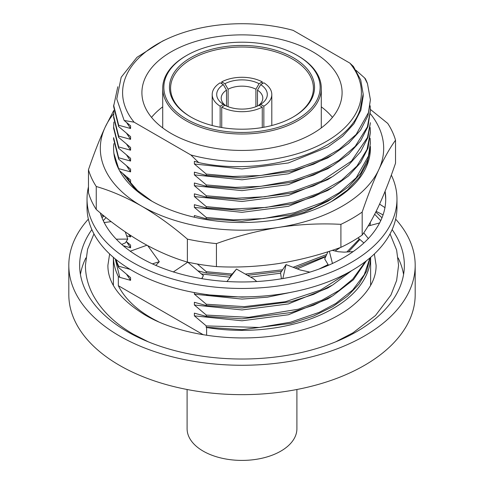 <?xml version="1.0" encoding="UTF-8"?>
<svg xmlns="http://www.w3.org/2000/svg" width="484" height="484" viewBox="0 0 484 484"><rect width="100%" height="100%" fill="white"/><g stroke="black" fill="none" stroke-linecap="round" stroke-linejoin="round"><path stroke-width="0.73" d="M88.469 186.824A154.971 89.467 0 0 0 87.029 198.991A154.971 89.467 0 0 0 132.422 262.255A154.971 89.467 0 0 0 301.302 281.652A154.971 89.467 0 0 0 396.971 198.991A154.971 89.467 0 0 0 391.326 175.069M87.029 198.991L87.029 207.442A154.971 89.467 0 0 0 132.422 270.707A154.971 89.467 0 0 0 301.302 290.097A154.971 89.467 0 0 0 396.971 207.442L396.971 198.991M309.887 272.129L300.11 269.957L286.05 264.615L282.807 278.639L283.6 278.421A143.724 82.976 0 0 0 332.46 263.471L333.077 263.181A143.724 82.976 0 0 0 368.312 238.576L368.693 238.17A143.724 82.976 0 0 0 384.937 207.66L385.016 207.2A143.724 82.976 0 0 0 385.724 198.991A143.724 82.976 0 0 0 385.101 191.283M256.774 281.531L253.441 278.73L236.494 269.043L226.911 281.591L227.789 281.561A143.724 82.976 0 0 0 282.825 278.554M201.695 278.639L203.437 275.62L187.774 262.183L173.314 271.972L174.137 272.141A143.724 82.976 0 0 0 226.966 281.513M146.906 245.225L130.172 251.238L130.819 251.577A143.724 82.976 0 0 0 173.399 271.911M111.187 221.636L104.054 222.555L104.429 223.009A143.724 82.976 0 0 0 130.287 251.196M100.315 212.906A143.724 82.976 0 0 0 104.181 222.537M385.724 199.178L385.131 191.846M368.118 226.034L379.601 222.955M358.021 237.85L363.883 242.962M363.75 232.804L368.397 238.648M376.147 211.357L383.068 214.872M379.583 204.115L385.064 207.703M101.301 215.918L103.685 215.683M121.75 244.438L125.483 242.829L127.752 239.072L116.275 239.199M127.752 239.072L125.277 231.921M155.842 265.407L159.303 261.693L152.381 263.865M159.303 261.693L147.747 245.678M236.494 269.043L230.559 275.959L230.166 277.326M286.05 264.615L280.563 272.849L281.422 278.79M327.928 251.728L324.697 258.922L328.485 265.268M353.139 251.601L344.118 252.152L338.177 251.722L332.187 250.337M329.332 251.275L332.49 263.556M296.904 389.499L296.904 428.715A54.904 31.696 180 0 1 263.012 457.997A54.904 31.696 180 0 1 203.177 451.124A54.904 31.696 180 0 1 187.096 428.715L187.096 389.499M312.773 51.794A100.091 57.784 0 0 0 203.697 39.271A100.091 57.784 0 0 0 141.909 92.656A100.091 57.784 0 0 0 171.227 133.517A100.091 57.784 0 0 0 280.303 146.041A100.091 57.784 0 0 0 342.091 92.656A100.091 57.784 0 0 0 312.773 51.794M162.715 106.825A100.091 57.784 0 0 0 151.534 117.376M298.059 55.878A79.285 45.774 180 0 1 298.065 55.884A79.285 45.774 180 0 1 321.285 88.245A79.285 45.774 180 0 1 272.341 130.535A79.285 45.774 180 0 1 185.941 120.613A79.285 45.774 180 0 1 162.715 88.245A79.285 45.774 180 0 1 185.935 55.884L186.733 55.424A78.16 45.127 0 0 0 186.733 119.239A78.16 45.127 0 0 0 297.267 119.239A78.16 45.127 0 0 0 297.267 55.424L298.059 55.878L297.267 55.424A78.16 45.127 0 0 0 186.733 55.424M190.708 116.94L190.708 116.94A72.533 41.878 180 0 1 190.708 57.717A72.533 41.878 180 0 1 293.292 57.717A72.533 41.878 180 0 1 293.292 116.94A72.533 41.878 180 0 1 190.708 116.94M292.893 117.17A71.414 41.231 0 0 0 313.414 88.245A71.414 41.231 0 0 0 292.493 59.096A71.414 41.231 0 0 0 214.672 50.154A71.414 41.231 0 0 0 170.586 88.245A71.414 41.231 0 0 0 191.107 117.17M263.853 127.262L263.853 106.19A29.802 17.206 0 0 0 271.802 94.489A29.802 17.206 0 0 0 263.853 82.794L260.67 84.633A25.301 14.611 180 0 1 260.67 104.35L259.037 105.294M262.261 127.54L262.261 107.109A29.802 17.206 0 0 1 221.739 107.109L221.739 127.54M226.512 106.044L226.512 90.145A20.806 12.009 0 0 0 221.194 98.167A20.806 12.009 0 0 0 225.853 105.742M255.897 106.698L255.897 89.225A20.806 12.009 0 0 0 228.103 89.225L228.103 106.698M395.64 219.137A173.187 99.988 180 0 1 415.187 265.28L415.187 294.665A173.187 99.988 180 0 1 308.278 387.043A173.187 99.988 180 0 1 119.536 365.366A173.187 99.988 180 0 1 68.813 294.665L68.813 265.28A173.187 99.988 180 0 1 88.36 219.137M415.187 265.28A173.187 99.988 180 0 1 308.278 357.658A173.187 99.988 180 0 1 119.536 335.987A173.187 99.988 180 0 1 68.813 265.28M103.975 215.918A162.358 93.739 0 0 0 102.015 217.794M91.863 229.604A162.358 93.739 0 0 0 79.642 265.28A162.358 93.739 0 0 0 127.195 331.564A162.358 93.739 0 0 0 304.133 351.886A162.358 93.739 0 0 0 404.358 265.28A162.358 93.739 0 0 0 392.137 229.604M85.874 257.924A162.358 93.739 0 0 0 80.423 274.464M113.395 257.361A128.623 74.258 0 0 0 118.338 276.521L118.338 285.705A128.623 74.258 0 0 0 151.05 317.794A128.623 74.258 0 0 0 158.28 321.654M370.587 285.397A128.623 74.258 0 0 0 370.623 283.648L370.623 257.343M206.62 335.297L206.62 327.493A128.623 74.258 0 0 0 370.605 257.361M367.465 83.581L364.621 77.942L365.335 78.717A128.399 74.131 180 0 1 367.465 83.581L370.399 99.692L368.596 112.361L356.163 134.443L339.23 149.344L321.921 159.26L294.429 169.346L260.537 175.517L232.883 176.466L206.293 174.095L206.293 175.408L194.374 172.153L194.374 174.863L206.293 184.936L206.293 186.255L194.374 182.994L194.374 185.711L206.293 195.784L206.293 197.097L194.374 193.842L194.374 196.552L206.293 206.626L206.293 207.945L194.374 204.69L194.374 207.4L206.293 217.473L206.293 218.786L194.374 215.531L194.374 217.225M370.399 99.692L367.979 115.664L360.622 130.057L348.619 143.337L332.792 154.783L313.535 164.251L291.138 171.53L242 177.852L206.293 175.408M198.718 162.594L190.847 154.947A119.403 68.934 0 0 0 326.428 141.401A119.403 68.934 0 0 0 349.89 63.126L353.417 66.465L360.713 79.957L363.169 93.963L359.957 109.959C346.381 151.183 264.778 177.077 198.718 162.594L194.374 161.305L194.374 164.016L206.293 174.095M118.665 169.001L118.665 168.632L130.583 171.887L130.583 169.176L118.665 159.103L118.665 157.784L130.583 161.039L130.583 158.328L118.665 148.255L118.665 146.942L130.583 150.197L130.583 147.487L118.665 137.414L118.665 136.095L130.583 139.35L130.583 136.639L118.665 126.566L118.665 125.247L130.583 128.508L130.583 125.798L124.158 120.474L116.771 98.966L121.2 77.258L136.93 57.354L162.503 41.11L167.01 39.01A119.403 68.934 0 0 0 134.11 122.186L190.847 154.947M363.169 93.963L363.169 96.286L360.882 110.128L353.943 123.735L342.618 136.288L327.68 147.106L288.367 162.951L242 168.952L194.374 164.016M364.621 77.942L356.042 70.331M349.89 63.126L293.153 30.365A119.403 68.934 0 0 0 167.01 39.01M134.11 122.186L124.158 120.474M126.627 176.775L130.583 182.734L130.583 180.024L119.59 170.761M126.614 235.775L130.583 236.96L130.583 235.472M123.19 245.684L130.583 247.802L130.583 245.092L126.263 241.54M118.338 276.521L119.772 277.35L130.583 280.339L130.583 277.628L118.665 267.555L118.665 266.236L130.583 269.491M118.338 285.705L203.316 334.771M194.374 292.578L194.374 294.163L206.293 304.236L206.293 305.549L194.374 302.294L194.374 305.005L206.293 315.078L206.293 316.397L194.374 313.142L194.374 315.852L206.293 325.926L206.111 327.196L206.62 327.493M206.293 294.502L204.339 294.23M197.315 264.028L206.293 271.699L206.293 273.012L197.799 270.786M370.145 105.772L370.399 110.533L367.392 126.844L355.226 146.343L338.891 160.422L319.845 171.07L293.008 180.574L260.628 186.352L235.291 187.368L206.293 184.936M370.399 110.546L367.979 126.512L360.622 140.905L348.619 154.184L332.792 165.631L313.535 175.099L291.138 182.377L242 188.693L206.293 186.255M206.293 197.097L242 199.541L291.138 193.219L313.535 185.941L332.792 176.472L348.619 165.032L360.622 151.746L367.979 137.353L370.399 122.7L367.465 137.51L351.475 161.075L321.382 181.204L293.486 191.289L264.833 196.74L235.962 198.222L206.293 195.784M370.145 127.461L370.399 132.229L367.078 149.362L356.932 166.079L341.529 180.248L318.684 193.285L293.582 202.106L266.297 207.412L231.6 208.961L206.293 206.626M370.399 132.229L367.979 148.201L360.622 162.594L348.619 175.873L332.792 187.32L313.535 196.788L291.138 204.066L242 210.389L206.293 207.945M370.145 138.309L370.399 143.076L368.554 155.878L356.182 177.803L339.441 192.578L322.162 202.524L294.405 212.736L263.695 218.562L233.27 219.857L206.293 217.473M370.399 143.076L367.979 159.042L360.622 173.435L348.619 186.721L332.792 198.162L313.535 207.63L291.138 214.908L242 221.23L206.293 218.786M326.694 254.481L293.129 267.301M282.602 269.788L245.297 274.077M232.193 274.053L206.293 271.699M340.21 247.584L335.061 251.002M325.926 256.199L295.149 268.069M281.591 271.306L247.475 275.317M231.098 275.329L206.293 273.012M359.322 238.987L346.871 251.982M328.079 264.591L319.041 269.043M359.914 239.501L348.516 251.886M370.357 222.241L370.097 225.502M255.098 296.589L242 297.146L206.293 294.708M348.014 272.698L320.426 290.097L285.33 301.738L244.269 306.638L206.293 304.236M351.668 270.653L332.792 284.925L313.535 294.393L291.138 301.671L242 307.993L206.293 305.549M365.462 261.517L352.745 279.117L339.096 290.424L321.739 300.328L298.465 309.179L248.637 317.341L206.293 315.078M366.388 260.803L353.411 279.752L332.792 295.772L313.535 305.241L291.138 312.519L242 318.841L206.293 316.397M369.939 257.93L364.307 274.616L352.661 290.043L335.805 303.444L319.18 312.361L290.467 322.217L259.279 327.468L206.293 325.926M370.127 257.766L366.582 271.203L358.904 284.235L347.421 296.22L332.792 306.614L313.535 316.082L291.138 323.36L242 329.683L206.293 327.238M118.665 267.555L115.222 258.898M118.665 266.236L115.761 259.333M118.665 168.632L113.885 153.313M118.665 159.103L113.601 138.968L113.601 137.65L118.665 157.784M118.665 148.255L113.601 128.121L113.879 122.041M118.665 146.942L113.601 126.808M118.665 137.414L113.601 117.279L113.879 111.199M118.665 136.095L113.601 115.96M118.665 126.566L113.601 106.432L117.793 86.769M118.665 125.247L113.601 105.113M331.83 155.346L327.68 157.953L288.367 173.792L242 179.794L194.374 174.863M331.83 166.194L327.68 168.795L288.367 184.64L242 190.642L194.374 185.711M331.83 177.041L327.68 179.643L288.367 195.482L242 201.489L194.374 196.552M331.83 187.883L327.68 190.484L288.367 206.329L242 212.331L194.374 207.4M331.83 198.73L327.68 201.332L304.248 212.301L276.552 219.778M325.69 256.72L297.273 268.88M280.617 273.2L250.603 277.108M230.196 277.235L201.513 273.968M291.973 292.13L267.319 297.194L242 299.094L194.374 294.163M331.83 285.493L327.68 288.095L288.367 303.934L242 309.941L194.374 305.005M331.83 296.335L327.68 298.937L288.367 314.781L242 320.783L194.374 315.852M130.583 128.508L126.627 122.549M130.583 139.35L126.627 133.396M130.583 150.197L126.627 144.244M130.583 161.039L126.627 155.086M130.583 171.887L126.627 165.933M130.583 236.96L128.575 234.147M130.583 247.802L126.627 241.849M130.583 280.339L126.627 274.386M119.772 277.35L115.38 259.442M113.377 257.343L113.377 283.648A128.623 74.258 0 0 0 113.413 285.397M381.985 217.794A162.358 93.739 0 0 0 375.753 212.143M403.577 274.464A162.358 93.739 0 0 0 398.126 257.924M258.147 105.742A20.806 12.009 0 0 0 262.806 98.167A20.806 12.009 0 0 0 257.488 90.145L260.67 84.633M228.103 89.225L224.921 83.714A25.301 14.611 180 0 1 259.079 83.714L255.897 89.225M224.963 105.294L223.33 104.35A25.301 14.611 180 0 1 223.33 84.633L226.512 90.145M257.488 90.145L257.488 106.044M262.261 107.109L259.079 105.27A25.301 14.611 180 0 1 224.921 105.27L221.739 107.109M263.853 106.19L260.67 104.35M262.261 83.714L262.261 81.875L259.079 83.714M262.261 81.875A29.802 17.206 0 0 0 221.739 81.875L224.921 83.714M221.739 83.714L221.739 81.875M223.33 104.35L220.147 106.19A29.802 17.206 0 0 1 212.198 94.489A29.802 17.206 0 0 1 220.147 82.794L223.33 84.633M220.147 127.262L220.147 106.19M332.466 117.376A100.091 57.784 0 0 0 321.285 106.825M331.407 201.586L347.349 190.127L359.376 177.156L367.156 163.078L370.399 148.382A128.399 74.131 0 0 0 370.351 146.41M113.867 143.621A128.399 74.131 0 0 0 151.208 200.799A128.399 74.131 0 0 0 332.792 200.799A128.399 74.131 0 0 0 370.399 148.382M151.97 201.235L134.552 188.33L122.748 173.496M278.669 263.544C299.802 260.15 320.547 254.747 340.905 247.336L340.905 224.346C320.511 223.233 299.765 224.249 278.669 227.395C257.536 230.789 236.791 236.192 216.433 243.603L216.433 266.587C236.827 267.7 257.573 266.69 278.669 263.544M141.818 242.375C157.324 251.196 172.516 257.772 187.375 262.092L187.375 239.108C172.522 226.276 157.33 215.313 141.818 206.22C126.306 197.399 111.12 190.823 96.255 186.503L96.255 209.487C111.114 222.325 126.3 233.282 141.818 242.375M96.255 209.487A155.642 89.861 180 0 1 88.469 192.711L88.469 169.727C93.938 153.682 99.492 139.513 105.149 127.213L113.794 110.406M370.387 109.42L387.744 123.426A155.642 89.861 0 0 1 395.531 140.203C390.062 147.711 384.508 157.494 378.851 169.551C373.188 181.875 367.634 196.05 362.177 212.065L362.177 235.055C367.64 227.547 373.2 217.764 378.851 205.706C384.514 193.376 390.074 179.207 395.531 163.193L395.531 140.203M340.905 224.346A155.642 89.861 0 0 0 362.177 212.065M113.661 113.728A141.679 81.796 0 0 0 105.149 127.213A141.679 81.796 0 0 0 141.818 206.22A141.679 81.796 0 0 0 278.669 227.395A141.679 81.796 0 0 0 378.851 169.551A141.679 81.796 0 0 0 370.357 113.752M88.469 169.727A155.642 89.861 0 0 0 96.255 186.503M187.375 239.108A155.642 89.861 0 0 0 216.433 243.603M362.177 235.055A155.642 89.861 180 0 1 340.905 247.336M216.433 266.587A155.642 89.861 180 0 1 187.375 262.092M139.186 192.402L130.583 182.601M106.038 217.588L103.267 220.668M93.95 233.881L87.592 249.242L85.42 265.28C85.462 275.602 88.015 285.536 93.079 295.077C101.501 310.553 115.01 323.645 133.608 334.353L148.292 341.831M374.362 253.967L376.092 265.28C376.322 280.351 367.114 294.895 348.45 308.907C333.694 319.392 315.048 327.238 292.524 332.441C242.883 344.166 181.367 336.598 144.855 314.872C120.002 299.529 107.69 282.995 107.908 265.28L109.638 253.967M335.708 341.831L353.06 332.774L375.475 315.532L390.921 295.077L396.632 280.472L398.58 265.28L396.632 250.089L390.05 233.881M380.733 220.668L374.683 214.261M202.748 276.812L201.913 278.675M321.285 88.245L321.285 127.927M271.802 94.489L271.802 125.507M212.198 94.489L212.198 125.507M162.715 88.245L162.715 127.927"/></g></svg>
